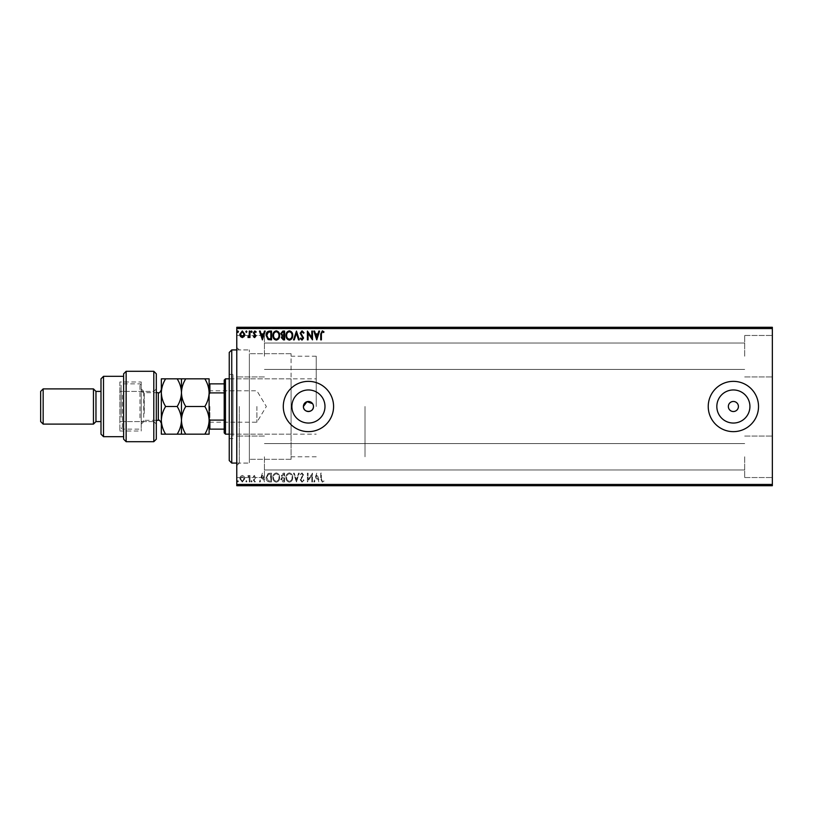 <?xml version="1.0" encoding="UTF-8"?>
<svg xmlns="http://www.w3.org/2000/svg" width="813" height="813" viewBox="0 0 813 813"><rect width="100%" height="100%" fill="white"/><g stroke="black" fill="none" stroke-linecap="round" stroke-linejoin="round"><path stroke-width="0.61" stroke-dasharray="4.07 3.05" d="M236.776 406.5L236.776 465.585L236.776 406.5M239.286 406.5L239.286 463.075L239.286 406.5M291.887 406.5A16.545 16.545 0 0 0 308.442 423.045A16.545 16.545 0 0 0 324.987 406.5A16.545 16.545 0 0 1 308.442 423.045A16.545 16.545 0 0 1 291.887 406.5A16.545 16.545 0 0 1 308.442 389.955A16.545 16.545 0 0 1 324.987 406.5A16.545 16.545 0 0 1 308.442 423.045A16.545 16.545 0 0 1 291.887 406.5A16.545 16.545 0 0 1 308.442 389.955A16.545 16.545 0 0 1 324.987 406.5A16.545 16.545 0 0 0 308.442 389.955A16.545 16.545 0 0 0 291.887 406.5M716.832 406.5A16.545 16.545 0 0 0 733.377 423.045A16.545 16.545 0 0 0 749.921 406.5A16.545 16.545 0 0 1 733.377 423.045A16.545 16.545 0 0 1 716.832 406.5A16.545 16.545 0 0 1 733.377 389.955A16.545 16.545 0 0 1 749.921 406.5A16.545 16.545 0 0 1 733.377 423.045A16.545 16.545 0 0 1 716.832 406.5A16.545 16.545 0 0 1 733.377 389.955A16.545 16.545 0 0 1 749.921 406.5A16.545 16.545 0 0 0 733.377 389.955A16.545 16.545 0 0 0 716.832 406.5M708.235 406.5A25.142 25.142 0 0 0 733.377 431.642A25.142 25.142 0 0 0 758.519 406.5A25.142 25.142 0 0 1 733.377 431.642A25.142 25.142 0 0 1 708.235 406.5A25.142 25.142 0 0 1 733.377 381.358A25.142 25.142 0 0 1 758.519 406.5A25.142 25.142 0 0 1 733.377 431.642A25.142 25.142 0 0 1 708.235 406.5A25.142 25.142 0 0 1 733.377 381.358A25.142 25.142 0 0 1 758.519 406.5A25.142 25.142 0 0 0 733.377 381.358A25.142 25.142 0 0 0 708.235 406.5M283.29 406.5A25.142 25.142 0 0 0 308.442 431.642A25.142 25.142 0 0 0 333.584 406.5A25.142 25.142 0 0 1 308.442 431.642A25.142 25.142 0 0 1 283.29 406.5A25.142 25.142 0 0 1 308.442 381.358A25.142 25.142 0 0 1 333.584 406.5A25.142 25.142 0 0 1 308.442 431.642A25.142 25.142 0 0 1 283.29 406.5A25.142 25.142 0 0 1 308.442 381.358A25.142 25.142 0 0 1 333.584 406.5A25.142 25.142 0 0 0 308.442 381.358A25.142 25.142 0 0 0 283.29 406.5M738.407 406.5A5.03 5.03 0 0 1 733.377 411.53A5.03 5.03 0 0 1 728.346 406.5A5.03 5.03 0 0 1 733.377 401.47A5.03 5.03 0 0 1 738.407 406.5M313.462 406.5A5.03 5.03 0 0 1 308.442 411.53A5.03 5.03 0 0 1 303.412 406.5C303.097 400.016 313.777 400.006 313.462 406.5C313.777 412.974 303.107 412.994 303.412 406.5A5.03 5.03 0 0 1 308.442 401.47A5.03 5.03 0 0 1 313.462 406.5L312.619 403.705M772.35 356.216L772.35 335.464L772.35 356.216M744.688 356.216L744.688 335.464L744.688 356.216M772.35 456.784L772.35 477.536L772.35 456.784M744.688 456.784L744.688 477.536L744.688 456.784M236.776 356.216L236.776 335.464L236.776 356.216M264.438 356.216L264.438 335.464L264.438 356.216M236.776 456.784L236.776 477.536L236.776 456.784M264.438 456.784L264.438 477.536L264.438 456.784M291.084 406.5L291.084 459.304L291.084 406.5M365.017 406.5L365.017 456.784L365.017 406.5M249.347 406.5L249.347 463.075L249.347 406.5M244.134 485.707L239.825 485.707M249.977 485.707L247.609 485.707L249.977 485.707M254.672 485.707L253.758 485.707M269.479 485.707L268.097 485.707M284.611 485.707L280.78 485.707L284.611 485.707M296.46 485.707L299.286 485.707M312.344 485.198L307.405 485.198L312.487 485.198L312.344 485.707M321.399 485.707L323.991 485.707L321.399 485.707M772.35 484.446L236.776 484.446L236.776 485.707L772.35 485.707L772.35 327.293L236.776 327.293L236.776 328.554L772.35 328.554M304.021 485.198L300.18 485.707L304.021 485.707M292.741 485.707L285.973 485.707M279.652 485.707L276.308 485.707M252.121 485.707L250.993 485.707M246.928 485.707L245.8 485.707M238.473 485.707L237.335 485.707M244.134 327.293L239.825 327.293M249.977 327.293L247.609 327.293L249.977 327.293M254.672 327.293L253.758 327.293M269.479 327.293L268.097 327.293M284.611 327.293L280.78 327.293L284.611 327.293M296.46 327.293L299.286 327.293M312.344 327.802L307.405 327.802L312.487 327.802L312.344 327.293M321.399 327.293L323.991 327.293L321.399 327.293M304.021 327.802L300.18 327.293L304.021 327.293M292.741 327.293L285.973 327.293M279.652 327.293L276.308 327.293M252.121 327.293L250.993 327.293M246.928 327.293L245.8 327.293M238.473 327.293L237.335 327.293M244.134 476.459L242.304 475.392L240.475 476.448L239.825 478.735L242.304 482.048L244.784 478.735L244.134 476.459L242.304 475.392L240.475 476.448L239.825 478.735L242.304 482.048L244.784 478.735L244.134 476.459M249.977 481.936L249.977 475.503L249.296 475.503L249.296 476.448L248.117 475.392L247.935 476.296L249.195 477.566L249.296 481.936L249.977 481.936L249.977 475.503L249.296 475.503L249.296 476.448L247.609 475.605L249.195 477.566L249.296 481.936L249.977 481.936M254.672 475.392L253.361 476.306L253.758 476.855L254.621 476.174L255.282 477.048L253.361 480.188L254.794 482.048L256.186 481.174L255.79 480.574L254.865 481.255L254.042 480.219L255.953 477.079L254.672 475.392L253.361 476.306L253.758 476.855L254.621 476.174L255.282 477.048L253.361 480.188L254.794 482.048L256.186 481.174L255.79 480.574L254.865 481.255L254.042 480.219L255.953 477.079L254.672 475.392M269.479 481.936L271.522 481.936L271.522 473.136L268.097 473.451L266.115 477.648C266.014 480.188 267.131 481.611 269.479 481.936L271.522 481.936L271.522 473.136L268.097 473.451L266.115 477.648C266.014 480.188 267.131 481.611 269.479 481.936M284.611 481.936L284.611 473.136L283.371 473.136L281.339 475.31L282.172 477.19L280.78 479.436L282.853 481.936L284.611 481.936L284.611 473.136L283.371 473.136L281.339 475.31L282.172 477.19L280.78 479.436L282.853 481.936L284.611 481.936M296.46 481.936L299.286 473.136L298.544 473.136L296.41 479.812L294.265 473.136L293.523 473.136L296.349 481.936L299.286 473.136L298.544 473.136L296.41 479.812L294.265 473.136L293.523 473.136L296.46 481.936M311.806 481.936L312.487 481.936L312.487 473.136L308.086 479.7L308.086 473.136L307.405 473.136L307.405 481.936L311.806 475.381L311.806 481.936L312.487 481.936L312.487 473.136L308.086 479.7L308.086 473.136L307.405 473.136L307.405 481.936L311.806 475.381L311.806 481.936M321.399 478.989L321.399 473.136L320.718 473.136L320.718 479.07L322.324 482.16L323.991 481.144L323.645 480.463L322.334 481.255L321.399 478.989L321.399 473.136L320.718 473.136L320.718 479.07L322.324 482.16L323.991 481.144L323.645 480.463L322.334 481.255L321.399 478.989M236.776 484.446L236.776 328.554M316.765 473.136L313.838 481.936L314.57 481.936L315.474 479.111L317.954 479.111L318.859 481.936L319.59 481.936L316.765 473.136L313.838 481.936L314.57 481.936L315.474 479.111L317.954 479.111L318.859 481.936L319.59 481.936L316.765 473.136M302.04 482.16L304.021 480.239L303.473 479.792L302.09 481.255L300.861 479.761L303.574 474.965L301.999 472.902L300.302 474.396L300.83 474.934L302.009 473.806L302.893 474.924L300.18 479.782L302.04 482.16L304.021 480.239L303.473 479.792L302.09 481.255L300.861 479.761L303.574 474.965L301.999 472.902L300.302 474.396L300.83 474.934L302.009 473.806L302.893 474.924L300.18 479.782L302.04 482.16M292.741 477.577C292.792 475.056 291.674 473.501 289.398 472.902C287.07 473.451 285.922 474.995 285.973 477.526C285.922 480.046 287.05 481.591 289.347 482.16C291.633 481.601 292.771 480.077 292.741 477.577C292.792 475.056 291.674 473.501 289.398 472.902C287.07 473.451 285.922 474.995 285.973 477.526C285.922 480.046 287.05 481.591 289.347 482.16C291.633 481.601 292.771 480.077 292.741 477.577M279.652 477.577C279.702 475.056 278.585 473.501 276.308 472.902C273.981 473.451 272.833 474.995 272.883 477.526C272.833 480.046 273.961 481.591 276.257 482.16C278.554 481.601 279.682 480.077 279.652 477.577C279.702 475.056 278.585 473.501 276.308 472.902C273.981 473.451 272.833 474.995 272.883 477.526C272.833 480.046 273.961 481.591 276.257 482.16C278.554 481.601 279.682 480.077 279.652 477.577M262.386 473.136L259.459 481.936L260.19 481.936L261.095 479.111L263.564 479.111L264.469 481.936L265.211 481.936L262.386 473.136L259.459 481.936L260.19 481.936L261.095 479.111L263.564 479.111L264.469 481.936L265.211 481.936L262.386 473.136M252.121 481.316L251.552 480.574L250.993 481.316L251.552 482.048L252.121 481.316L251.552 480.574L250.993 481.316L251.552 482.048L252.121 481.316M246.928 481.316L246.369 480.574L245.8 481.316L246.369 482.048L246.928 481.316L246.369 480.574L245.8 481.316L246.369 482.048L246.928 481.316M238.473 481.316L237.904 480.574L237.335 481.316L237.904 482.048L238.473 481.316L237.904 480.574L237.335 481.316L237.904 482.048L238.473 481.316M315.769 478.207L316.714 475.259L317.659 478.207L315.769 478.207L316.714 475.259L317.659 478.207L315.769 478.207M289.367 481.255C287.507 480.798 286.603 479.558 286.643 477.526C286.613 475.514 287.517 474.274 289.367 473.806C291.206 474.294 292.101 475.554 292.06 477.566C292.091 479.568 291.196 480.798 289.367 481.255C287.507 480.798 286.603 479.558 286.643 477.526C286.613 475.514 287.517 474.274 289.367 473.806C291.206 474.294 292.101 475.554 292.06 477.566C292.091 479.568 291.196 480.798 289.367 481.255M282.518 477.861L283.94 477.759L283.94 481.032L281.45 479.436L282.518 477.861L283.94 477.759L283.94 481.032L281.45 479.436L282.518 477.861M282.02 475.331L283.94 474.04L283.94 476.855L282.02 475.331L283.94 474.04L283.94 476.855L282.02 475.331M276.278 481.255C274.418 480.798 273.514 479.558 273.554 477.526C273.524 475.514 274.428 474.274 276.278 473.806C278.117 474.294 279.011 475.554 278.971 477.566C279.001 479.568 278.107 480.798 276.278 481.255C274.418 480.798 273.514 479.558 273.554 477.526C273.524 475.514 274.428 474.274 276.278 473.806C278.117 474.294 279.011 475.554 278.971 477.566C279.001 479.568 278.107 480.798 276.278 481.255M270.404 474.04L270.851 481.032L268.31 480.808L266.786 477.638L268.453 474.284L270.851 474.04L270.851 481.032L268.31 480.808L266.786 477.638L268.453 474.284L270.404 474.04M261.38 478.207L262.335 475.259L263.28 478.207L261.38 478.207L262.335 475.259L263.28 478.207L261.38 478.207M242.304 481.255L240.496 478.745L242.304 476.174L244.113 478.745L242.304 481.255L240.496 478.745L242.304 476.174L244.113 478.745L242.304 481.255M321.399 334.011L321.399 339.864L320.718 339.864L320.718 333.93L322.324 330.84L323.991 331.856L323.645 332.537L322.334 331.745L321.399 334.011M316.765 339.864L313.838 331.064L314.57 331.064L315.474 333.889L317.954 333.889L318.859 331.064L319.59 331.064L316.765 339.864M315.769 334.793L316.714 337.741L317.659 334.793L315.769 334.793M311.806 331.064L312.487 331.064L312.487 339.864L308.086 333.3L308.086 339.864L307.405 339.864L307.405 331.064L311.806 337.619L311.806 331.064M302.04 330.84L304.021 332.761L303.473 333.208L302.09 331.745L300.861 333.239L303.574 338.035L301.999 340.098L300.302 338.604L300.83 338.066L302.009 339.194L302.893 338.076L300.18 333.218L302.04 330.84M296.46 331.064L299.286 339.864L298.544 339.864L296.41 333.188L294.265 339.864L293.523 339.864L296.46 331.064M292.741 335.423C292.792 337.944 291.674 339.499 289.398 340.098C287.07 339.549 285.922 338.005 285.973 335.474C285.922 332.954 287.05 331.409 289.347 330.84C291.633 331.399 292.771 332.924 292.741 335.423M289.367 331.745C287.507 332.202 286.603 333.442 286.643 335.474C286.613 337.486 287.517 338.726 289.367 339.194C291.206 338.706 292.101 337.446 292.06 335.434C292.091 333.432 291.196 332.202 289.367 331.745M284.611 331.064L284.611 339.864L283.371 339.864L281.339 337.69L282.172 335.81L280.78 333.564L282.853 331.064L284.611 331.064M282.518 335.139L283.94 335.241L283.94 331.968L281.45 333.564L282.518 335.139M282.02 337.669L283.94 338.96L283.94 336.145L282.02 337.669M279.652 335.423C279.702 337.944 278.585 339.499 276.308 340.098C273.981 339.549 272.833 338.005 272.883 335.474C272.833 332.954 273.961 331.409 276.257 330.84C278.554 331.399 279.682 332.924 279.652 335.423M276.278 331.745C274.418 332.202 273.514 333.442 273.554 335.474C273.524 337.486 274.428 338.726 276.278 339.194C278.117 338.706 279.011 337.446 278.971 335.434C279.001 333.432 278.107 332.202 276.278 331.745M269.479 331.064L271.522 331.064L271.522 339.864L268.097 339.549L266.115 335.352C266.014 332.812 267.131 331.389 269.479 331.064M270.404 338.96L270.851 331.968L268.31 332.192L266.786 335.363L268.453 338.716L270.404 338.96M262.386 339.864L259.459 331.064L260.19 331.064L261.095 333.889L263.564 333.889L264.469 331.064L265.211 331.064L262.386 339.864M261.38 334.793L262.335 337.741L263.28 334.793L261.38 334.793M254.672 337.608L253.361 336.694L253.758 336.145L254.621 336.826L255.282 335.952L253.361 332.812L254.794 330.952L256.186 331.826L255.79 332.426L254.865 331.745L254.042 332.781L255.953 335.921L254.672 337.608M252.121 331.684L251.552 332.426L250.993 331.684L251.552 330.952L252.121 331.684M249.977 331.064L249.977 337.497L249.296 337.497L249.296 336.552L248.117 337.608L247.935 336.704L249.195 335.434L249.296 331.064L249.977 331.064M246.928 331.684L246.369 332.426L245.8 331.684L246.369 330.952L246.928 331.684M244.134 336.541L242.304 337.608L240.475 336.552L239.825 334.265L242.304 330.952L244.784 334.265L244.134 336.541M242.304 331.745L240.496 334.255L242.304 336.826L244.113 334.255L242.304 331.745M238.473 331.684L237.904 332.426L237.335 331.684L237.904 330.952L238.473 331.684M320.718 327.802L323.991 327.802L320.718 327.293M322.324 327.802L322.324 327.293M323.991 327.802L323.991 327.293M323.645 327.802L323.645 327.293M322.781 327.802L322.781 327.293M322.334 327.802L322.334 327.293M316.653 327.802L313.838 327.293M313.838 327.802L314.57 327.293M314.57 327.802L315.474 327.293M315.474 327.802L317.954 327.293M317.954 327.802L318.859 327.293M318.859 327.802L319.59 327.293M319.59 327.802L316.765 327.802M315.769 327.802L317.659 327.802L315.769 327.293M316.714 327.802L316.714 327.293M317.659 327.802L317.659 327.293M307.558 327.802L307.558 327.293M303.473 327.802L303.473 327.293M302.09 327.802L302.09 327.293M300.861 327.802L300.861 327.293M301.084 327.802L301.084 327.293M303.219 327.802L303.219 327.293M303.574 327.802L303.574 327.293M301.999 327.802L301.999 327.293M300.302 327.802L300.302 327.293M300.83 327.802L300.83 327.293M302.893 327.802L300.18 327.802L302.893 327.293M302.487 327.802L302.487 327.293M301.643 327.802L301.643 327.293M300.18 327.802L300.18 327.293M299.286 327.802L298.544 327.293M298.544 327.802L296.41 327.293M296.41 327.802L294.265 327.293M294.265 327.802L293.523 327.293M293.523 327.802L296.349 327.293M285.973 327.802L289.347 327.293M289.347 327.802L292.741 327.802M289.367 327.802L286.643 327.802L292.06 327.802L289.367 327.293M286.643 327.802L286.643 327.293M292.06 327.802L292.06 327.293M281.339 327.802L284.611 327.802L281.339 327.293M282.172 327.802L282.172 327.293M280.78 327.802L280.78 327.293M282.853 327.802L282.853 327.293M282.518 327.802L283.94 327.802L281.45 327.802L283.94 327.293L282.518 327.293M282.02 327.802L283.94 327.802L282.02 327.293M283.239 327.802L283.239 327.293M281.45 327.802L281.45 327.293M283.168 327.802L283.168 327.293M276.308 327.802L272.883 327.293M272.883 327.802L279.652 327.802M276.278 327.802L273.554 327.802L278.971 327.802L276.278 327.293M273.554 327.802L273.554 327.293M278.971 327.802L278.971 327.293M268.097 327.802L266.115 327.293M266.115 327.802L269.479 327.802M270.404 327.802L266.786 327.802L270.404 327.293M268.453 327.802L268.453 327.293M266.786 327.802L266.786 327.293M268.31 327.802L268.31 327.293M262.274 327.802L259.459 327.293M259.459 327.802L260.19 327.293M260.19 327.802L261.095 327.293M261.095 327.802L263.564 327.293M263.564 327.802L264.469 327.293M264.469 327.802L265.211 327.293M265.211 327.802L262.386 327.802M261.38 327.802L263.28 327.802L261.38 327.293M262.335 327.802L262.335 327.293M263.28 327.802L263.28 327.293M253.758 327.802L254.621 327.293M254.621 327.802L255.282 327.293M255.282 327.802L255.119 327.293M255.119 327.802L253.585 327.293M253.585 327.802L254.794 327.293M254.794 327.802L256.186 327.293M256.186 327.802L255.79 327.293M255.79 327.802L254.865 327.293M254.865 327.802L254.042 327.293M254.042 327.802L254.195 327.293M254.195 327.802L254.916 327.293M254.916 327.802L255.739 327.293M255.739 327.802L255.953 327.293M255.953 327.802L254.672 327.802M250.993 327.802L252.121 327.802M248.117 327.802L249.977 327.802L248.117 327.293M247.609 327.802L247.609 327.293M247.935 327.802L247.935 327.293M248.229 327.802L248.229 327.293M249.195 327.802L249.195 327.293M249.296 327.802L249.296 327.293M245.8 327.802L246.928 327.802M239.825 327.802L244.784 327.293M244.784 327.802L244.134 327.802M242.304 327.802L240.496 327.802L242.304 327.802M244.113 327.802L244.113 327.293M237.335 327.802L238.473 327.802M320.718 485.198L323.991 485.198L320.718 485.707M322.324 485.198L322.324 485.707M323.991 485.198L323.991 485.707M323.645 485.198L323.645 485.707M322.781 485.198L322.781 485.707M322.334 485.198L322.334 485.707M316.653 485.198L313.838 485.707M313.838 485.198L314.57 485.707M314.57 485.198L315.474 485.707M315.474 485.198L317.954 485.707M317.954 485.198L318.859 485.707M318.859 485.198L319.59 485.707M319.59 485.198L316.765 485.198M315.769 485.198L317.659 485.198L315.769 485.707M316.714 485.198L316.714 485.707M317.659 485.198L317.659 485.707M307.558 485.198L307.558 485.707M303.473 485.198L303.473 485.707M302.09 485.198L302.09 485.707M300.861 485.198L300.861 485.707M301.084 485.198L301.084 485.707M303.219 485.198L303.219 485.707M303.574 485.198L303.574 485.707M301.999 485.198L301.999 485.707M300.302 485.198L300.302 485.707M300.83 485.198L300.83 485.707M302.893 485.198L300.18 485.198L302.893 485.707M302.487 485.198L302.487 485.707M301.643 485.198L301.643 485.707M300.18 485.198L300.18 485.707M299.286 485.198L298.544 485.707M298.544 485.198L296.41 485.707M296.41 485.198L294.265 485.707M294.265 485.198L293.523 485.707M293.523 485.198L296.349 485.707M285.973 485.198L289.347 485.707M289.347 485.198L292.741 485.198M289.367 485.198L286.643 485.198L292.06 485.198L289.367 485.707M286.643 485.198L286.643 485.707M292.06 485.198L292.06 485.707M281.339 485.198L284.611 485.198L281.339 485.707M282.172 485.198L282.172 485.707M280.78 485.198L280.78 485.707M282.853 485.198L282.853 485.707M282.518 485.198L283.94 485.198L281.45 485.198L283.94 485.707L282.518 485.707M282.02 485.198L283.94 485.198L282.02 485.707M283.239 485.198L283.239 485.707M281.45 485.198L281.45 485.707M283.168 485.198L283.168 485.707M276.308 485.198L272.883 485.707M272.883 485.198L279.652 485.198M276.278 485.198L273.554 485.198L278.971 485.198L276.278 485.707M273.554 485.198L273.554 485.707M278.971 485.198L278.971 485.707M268.097 485.198L266.115 485.707M266.115 485.198L269.479 485.198M270.404 485.198L266.786 485.198L270.404 485.707M268.453 485.198L268.453 485.707M266.786 485.198L266.786 485.707M268.31 485.198L268.31 485.707M262.274 485.198L259.459 485.707M259.459 485.198L260.19 485.707M260.19 485.198L261.095 485.707M261.095 485.198L263.564 485.707M263.564 485.198L264.469 485.707M264.469 485.198L265.211 485.707M265.211 485.198L262.386 485.198M261.38 485.198L263.28 485.198L261.38 485.707M262.335 485.198L262.335 485.707M263.28 485.198L263.28 485.707M253.758 485.198L254.621 485.707M254.621 485.198L255.282 485.707M255.282 485.198L255.119 485.707M255.119 485.198L253.585 485.707M253.585 485.198L254.794 485.707M254.794 485.198L256.186 485.707M256.186 485.198L255.79 485.707M255.79 485.198L254.865 485.707M254.865 485.198L254.042 485.707M254.042 485.198L254.195 485.707M254.195 485.198L254.916 485.707M254.916 485.198L255.739 485.707M255.739 485.198L255.953 485.707M255.953 485.198L254.672 485.198M250.993 485.198L252.121 485.198M248.117 485.198L249.977 485.198L248.117 485.707M247.609 485.198L247.609 485.707M247.935 485.198L247.935 485.707M248.229 485.198L248.229 485.707M249.195 485.198L249.195 485.707M249.296 485.198L249.296 485.707M245.8 485.198L246.928 485.198M239.825 485.198L244.784 485.707M244.784 485.198L244.134 485.198M242.304 485.198L240.496 485.198L242.304 485.198M244.113 485.198L244.113 485.707M237.335 485.198L238.473 485.198M229.236 352.436L229.236 460.565M231.746 463.075L231.746 349.925M233.006 432.059L233.006 378.838L233.006 432.059M291.084 432.059L291.084 378.838L291.084 432.059M233.006 436.134L233.006 374.437L233.006 436.134M229.236 376.866L229.236 438.563L229.236 376.866M291.084 455.3L291.084 353.696L291.084 455.3M249.347 455.3L249.347 353.696L249.347 455.3M249.347 458.786L249.347 349.925L249.347 458.786M209.114 406.5L209.114 422.973L209.114 406.5M209.876 406.5L209.876 422.211L209.876 406.5M256.888 406.5L256.888 422.211L256.888 406.5M225.465 434.162L225.465 378.838M224.205 380.098L224.205 432.902M316.237 406.5L316.237 356.216L316.237 406.5M209.114 418.573L209.114 394.427L209.114 429.132L209.876 429.132L209.876 420.097L209.114 418.573L209.114 429.132M224.205 383.868L209.114 383.868L209.114 394.427L209.876 392.903L209.876 383.868M224.205 420.097L209.876 420.097M224.205 392.903L209.876 392.903M224.205 429.132L209.876 429.132M209.114 394.427L209.114 383.868M156.309 439.183L156.309 373.817M126.137 441.703L126.137 421.591L153.799 421.591L153.799 441.703M153.799 421.591L156.309 424.101L153.799 421.591L143.738 421.591L143.738 391.409L153.799 391.409L153.799 421.591M143.738 391.409L141.228 388.899L143.738 391.409L119.857 391.409L153.799 391.409L156.309 388.899L153.799 391.409L153.799 371.297M141.228 381.988L141.228 424.101L143.738 421.591L119.857 421.591L119.857 381.988L141.228 381.988L141.228 431.012L141.228 424.101L143.738 421.591M100.995 378.838L100.995 434.162M103.515 436.672L103.515 376.328M95.964 391.409L95.964 421.591M93.454 388.899L93.454 424.101M40.65 391.409L40.65 421.591M43.16 424.101L43.16 388.899M119.857 381.988L119.857 431.012L119.857 421.591L123.627 421.591L123.627 436.672L123.627 373.817M126.137 391.409L126.137 371.297M126.137 421.591L123.627 421.591L123.627 439.183M100.995 406.5L100.995 421.591L100.995 406.5M141.228 395.809L141.228 427.872L141.228 395.809M139.968 417.811L139.968 383.868L139.968 417.811M121.117 417.191L121.117 385.128L121.117 417.191M122.367 395.189L122.367 429.132L122.367 395.189M161.34 414.925L161.34 389.651L161.34 414.925M141.228 398.075L141.228 423.349L141.228 398.075M204.835 378.838L209.114 378.838L209.114 392.669C208.951 387.791 207.518 383.187 204.835 378.838L185.74 378.838C183.057 383.177 181.634 387.781 181.462 392.669C181.624 397.547 183.057 402.161 185.74 406.5L204.835 406.5C207.518 402.171 208.941 397.557 209.114 392.669L209.114 420.331C208.951 415.473 207.528 410.86 204.835 406.5M181.462 378.838L181.462 392.669C181.289 387.791 179.866 383.177 177.183 378.838L185.74 378.838M204.835 434.162C207.508 429.853 208.941 425.24 209.114 420.331L209.114 434.162L177.183 434.162C179.856 429.853 181.279 425.24 181.462 420.331C181.624 425.189 183.047 429.792 185.74 434.162M185.74 406.5C183.067 410.809 181.634 415.413 181.462 420.331L181.462 434.162M181.462 392.669L181.462 420.331C181.299 415.473 179.866 410.86 177.183 406.5C179.866 402.161 181.289 397.547 181.462 392.669M165.618 434.162C162.935 429.792 161.502 425.189 161.34 420.331C161.523 415.413 162.946 410.809 165.618 406.5C162.935 402.161 161.513 397.557 161.34 392.669C161.513 387.791 162.935 383.177 165.618 378.838L161.34 378.838L161.34 434.162L177.183 434.162M165.618 406.5L177.183 406.5M165.618 378.838L177.183 378.838M302.202 327.802L302.202 327.293M283.371 327.802L283.371 327.293M270.19 327.802L270.19 327.293M270.119 327.802L270.119 327.293M254.439 327.802L254.439 327.293M302.202 485.198L302.202 485.707M283.371 485.198L283.371 485.707M270.19 485.198L270.19 485.707M270.119 485.198L270.119 485.707M254.439 485.198L254.439 485.707M158.322 392.669L158.322 420.331M144.247 413.411L144.247 392.669L144.247 413.411M236.776 463.075L249.347 463.075L239.286 463.075L236.776 465.585M744.688 376.958L772.35 376.958L744.688 376.958M744.688 477.536L772.35 477.536L744.688 477.536M264.438 376.958L236.776 376.958L264.438 376.958M264.438 477.536L236.776 477.536L264.438 477.536M316.237 456.784L291.084 456.784M291.084 459.304L249.347 459.304L291.084 459.304M744.688 469.985L264.438 469.985L744.688 469.985M744.688 369.417L264.438 369.417L744.688 369.417M744.688 343.015L264.438 343.015L744.688 343.015M744.688 443.583L264.438 443.583L744.688 443.583M236.776 349.925L249.347 349.925L239.286 349.925L236.776 347.415M291.084 353.696L249.347 353.696L291.084 353.696M316.237 356.216L291.084 356.216M264.438 436.042L236.776 436.042L264.438 436.042M264.438 335.464L236.776 335.464L264.438 335.464M744.688 436.042L772.35 436.042L744.688 436.042M744.688 335.464L772.35 335.464L744.688 335.464M291.084 434.162L233.006 434.162M229.236 438.563L233.006 438.563M229.236 374.437L233.006 374.437M291.084 378.838L233.006 378.838M209.114 390.027L209.876 390.789L256.888 390.789L266.339 406.5L256.888 422.211L209.876 422.211L209.114 422.973M229.236 378.838L316.237 378.838M229.236 434.162L316.237 434.162M119.857 431.012L141.228 431.012M141.228 385.128L139.968 383.868L122.367 383.868L121.117 385.128M156.309 420.331L144.247 420.331C142.407 420.504 141.411 421.51 141.228 423.349M141.228 389.651C141.411 391.49 142.407 392.496 144.247 392.669L156.309 392.669M121.117 427.872L122.367 429.132L139.968 429.132L141.228 427.872"/><path stroke-width="1.22" d="M312.619 403.705L306.979 401.683L303.412 406.5A5.03 5.03 0 0 0 308.442 411.53A5.03 5.03 0 0 0 313.462 406.5A5.03 5.03 0 0 0 308.442 401.47A5.03 5.03 0 0 0 303.412 406.5C303.097 412.974 313.767 412.994 313.462 406.5M291.887 406.5A16.545 16.545 0 0 0 308.442 423.045A16.545 16.545 0 0 0 324.987 406.5A16.545 16.545 0 0 0 308.442 389.955A16.545 16.545 0 0 0 291.887 406.5M716.832 406.5A16.545 16.545 0 0 0 733.377 423.045A16.545 16.545 0 0 0 749.921 406.5A16.545 16.545 0 0 0 733.377 389.955A16.545 16.545 0 0 0 716.832 406.5M708.235 406.5A25.142 25.142 0 0 0 733.377 431.642A25.142 25.142 0 0 0 758.519 406.5A25.142 25.142 0 0 0 733.377 381.358A25.142 25.142 0 0 0 708.235 406.5M283.29 406.5A25.142 25.142 0 0 0 308.442 431.642A25.142 25.142 0 0 0 333.584 406.5A25.142 25.142 0 0 0 308.442 381.358A25.142 25.142 0 0 0 283.29 406.5M728.346 406.5A5.03 5.03 0 0 0 733.377 411.53A5.03 5.03 0 0 0 738.407 406.5A5.03 5.03 0 0 0 733.377 401.47A5.03 5.03 0 0 0 728.346 406.5M772.35 485.707L236.776 485.707L236.776 484.446L772.35 484.446L772.35 485.707M772.35 328.554L236.776 328.554L236.776 327.293L772.35 327.293L772.35 484.446M244.134 336.541L242.304 337.608L240.475 336.552L239.825 334.265L242.304 330.952L244.784 334.265L244.134 336.541M249.977 331.064L249.977 337.497L249.296 337.497L249.296 336.552L248.117 337.608L247.935 336.704L249.195 335.434L249.296 331.064L249.977 331.064M254.672 337.608L253.361 336.694L253.758 336.145L254.621 336.826L255.282 335.952L253.361 332.812L254.794 330.952L256.186 331.826L255.79 332.426L254.865 331.745L254.042 332.781L255.953 335.921L254.672 337.608M269.479 331.064L271.522 331.064L271.522 339.864L268.097 339.549L266.115 335.352C266.014 332.812 267.131 331.389 269.479 331.064M284.611 331.064L284.611 339.864L283.371 339.864L281.339 337.69L282.172 335.81L280.78 333.564L282.853 331.064L284.611 331.064M296.46 331.064L299.286 339.864L298.544 339.864L296.41 333.188L294.265 339.864L293.523 339.864L296.46 331.064M311.806 331.064L312.487 331.064L312.487 339.864L308.086 333.3L308.086 339.864L307.405 339.864L307.405 331.064L311.806 337.619L311.806 331.064M321.399 334.011L321.399 339.864L320.718 339.864L320.718 333.93L322.324 330.84L323.991 331.856L323.645 332.537L322.334 331.745L321.399 334.011M236.776 328.554L236.776 484.446M316.765 339.864L313.838 331.064L314.57 331.064L315.474 333.889L317.954 333.889L318.859 331.064L319.59 331.064L316.765 339.864M302.04 330.84L304.021 332.761L303.473 333.208L302.09 331.745L300.861 333.239L303.574 338.035L301.999 340.098L300.302 338.604L300.83 338.066L302.009 339.194L302.893 338.076L300.18 333.218L302.04 330.84M292.741 335.423C292.792 337.944 291.674 339.499 289.398 340.098C287.07 339.549 285.922 338.005 285.973 335.474C285.922 332.954 287.05 331.409 289.347 330.84C291.633 331.399 292.771 332.924 292.741 335.423M279.652 335.423C279.702 337.944 278.585 339.499 276.308 340.098C273.981 339.549 272.833 338.005 272.883 335.474C272.833 332.954 273.961 331.409 276.257 330.84C278.554 331.399 279.682 332.924 279.652 335.423M262.386 339.864L259.459 331.064L260.19 331.064L261.095 333.889L263.564 333.889L264.469 331.064L265.211 331.064L262.386 339.864M252.121 331.684L251.552 332.426L250.993 331.684L251.552 330.952L252.121 331.684M246.928 331.684L246.369 332.426L245.8 331.684L246.369 330.952L246.928 331.684M238.473 331.684L237.904 332.426L237.335 331.684L237.904 330.952L238.473 331.684M315.769 334.793L316.714 337.741L317.659 334.793L315.769 334.793M286.643 335.474C286.613 337.486 287.517 338.726 289.367 339.194C291.206 338.706 292.101 337.446 292.06 335.434C292.091 333.432 291.196 332.202 289.367 331.745C287.507 332.202 286.603 333.442 286.643 335.474M283.239 338.96L283.94 338.96L283.94 336.145L282.02 337.669L283.239 338.96M283.595 335.241L283.94 331.968L283.168 331.968L281.45 333.564L282.518 335.139L283.595 335.241M273.554 335.474C273.524 337.486 274.428 338.726 276.278 339.194C278.117 338.706 279.011 337.446 278.971 335.434C279.001 333.432 278.107 332.202 276.278 331.745C274.418 332.202 273.514 333.442 273.554 335.474M270.851 338.96L270.851 331.968L268.31 332.192L266.786 335.363L268.453 338.716L270.851 338.96M261.38 334.793L262.335 337.741L263.28 334.793L261.38 334.793M240.496 334.255L242.304 336.826L244.113 334.255L242.304 331.745L240.496 334.255M231.746 463.075L229.236 460.565L229.236 352.436L231.746 349.925L231.746 463.075L236.776 463.075M225.465 434.162L224.205 432.902L224.205 380.098L225.465 378.838L225.465 434.162L229.236 434.162M224.205 392.903L209.876 392.903L209.114 394.427M209.114 418.573L209.876 420.097L209.876 429.132L209.114 429.132M224.205 420.097L209.876 420.097M209.114 383.868L209.876 383.868L209.876 392.903M224.205 383.868L209.876 383.868M224.205 429.132L209.876 429.132M153.799 371.297L156.309 373.817L156.309 439.183L153.799 441.703L153.799 371.297L126.137 371.297L126.137 441.703L153.799 441.703M103.515 436.672L100.995 434.162L100.995 378.838L103.515 376.328L103.515 436.672L123.627 436.672M100.995 421.591L95.964 421.591L95.964 391.409L93.454 388.899L93.454 424.101L43.16 424.101L43.16 388.899L93.454 388.899M43.16 424.101L40.65 421.591L40.65 391.409L43.16 388.899M126.137 441.703L123.627 439.183L123.627 373.817L126.137 371.297M165.618 378.838C162.935 383.208 161.502 387.811 161.34 392.669C161.523 397.587 162.946 402.191 165.618 406.5C162.935 410.839 161.513 415.443 161.34 420.331C161.513 425.209 162.935 429.823 165.618 434.162L161.34 434.162L161.34 378.838L177.183 378.838C179.856 383.147 181.279 387.76 181.462 392.669C181.624 387.811 183.047 383.208 185.74 378.838L204.835 378.838C207.508 383.147 208.941 387.76 209.114 392.669C208.951 397.527 207.528 402.14 204.835 406.5C207.518 410.829 208.941 415.443 209.114 420.331C208.951 425.209 207.518 429.813 204.835 434.162L209.114 434.162L209.114 378.838L204.835 378.838M181.462 434.162L181.462 420.331C181.289 425.209 179.866 429.823 177.183 434.162L185.74 434.162C183.057 429.823 181.634 425.219 181.462 420.331C181.624 415.453 183.057 410.839 185.74 406.5C183.067 402.191 181.634 397.587 181.462 392.669L181.462 378.838L177.183 378.838M185.74 406.5L204.835 406.5M185.74 378.838L181.462 378.838M185.74 434.162L204.835 434.162M181.462 420.331L181.462 392.669C181.299 397.527 179.866 402.14 177.183 406.5C179.866 410.839 181.289 415.453 181.462 420.331M165.618 406.5L177.183 406.5M165.618 434.162L177.183 434.162M156.309 420.331L158.322 420.331L158.322 392.669C159.063 393.441 160.07 392.435 161.34 389.651M231.746 349.925L236.776 349.925M225.465 378.838L229.236 378.838M95.964 391.409L100.995 391.409M103.515 376.328L123.627 376.328M95.964 421.591L93.454 424.101M158.322 420.331C159.063 419.559 160.07 420.565 161.34 423.349M156.309 392.669L158.322 392.669"/></g></svg>
